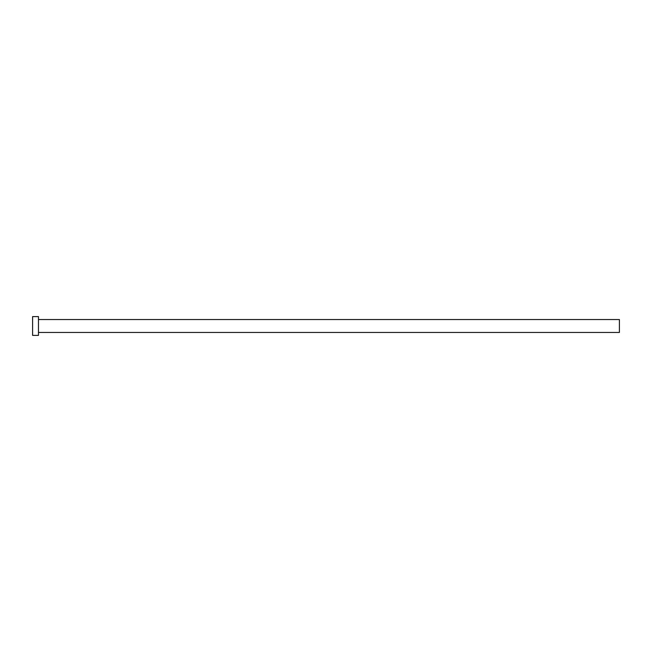 <?xml version="1.0" encoding="UTF-8"?>
<svg xmlns="http://www.w3.org/2000/svg" width="652" height="652" viewBox="0 0 652 652"><rect width="100%" height="100%" fill="white"/><g stroke="black" fill="none" stroke-linecap="round" stroke-linejoin="round"><path stroke-width="0.49" stroke-dasharray="3.26 2.44" d="M619.4 332.455L619.4 319.545M38.468 335.389L38.468 316.611M32.6 335.389L32.6 316.611M38.468 326L38.468 319.545L38.468 326"/><path stroke-width="0.98" d="M38.468 319.545L619.4 319.545L619.4 332.455L38.468 332.455M38.468 326L38.468 335.389L32.6 335.389L32.6 316.611L38.468 316.611L38.468 326"/></g></svg>
